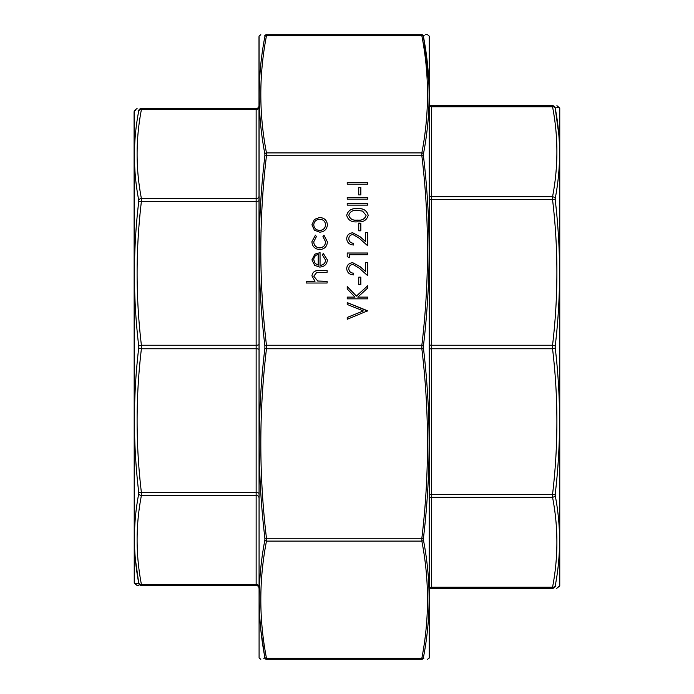 <?xml version="1.0" encoding="UTF-8"?>
<svg xmlns="http://www.w3.org/2000/svg" width="694" height="694" viewBox="0 0 694 694"><rect width="100%" height="100%" fill="white"/><g stroke="black" fill="none" stroke-linecap="round" stroke-linejoin="round"><path stroke-width="1.04" d="M134.237 110.884L134.237 583.116L134.072 111.855L134.419 110.381L137.091 108.516M256.147 108.516L141.403 108.516C135.677 108.516 135.677 108.516 141.403 108.516L256.147 108.516A2.837 2.837 0 0 0 258.992 105.679A2.837 2.837 0 0 1 256.147 108.516L256.147 109.6L141.403 109.6A2.837 2.282 -169.3 0 0 138.731 110.979L138.731 110.433C133.005 110.372 133.005 110.372 138.731 110.433L138.731 110.979C133.005 140.682 133.005 170.446 138.731 200.245L138.731 201.676C133.005 249.805 133.005 297.952 138.731 346.115L138.731 347.885C133.005 396.048 133.005 444.203 138.731 492.324L138.731 493.755A2.837 2.282 10.7 0 0 141.403 495.473C135.677 525.115 135.677 554.758 141.403 584.4L141.403 585.484C135.677 585.484 135.677 585.484 141.403 585.484L256.147 585.484L141.403 585.484L141.403 584.4L256.147 584.4L256.147 495.473L141.403 495.473L141.403 492.636A2.837 0.876 173.3 0 1 138.731 492.324M134.237 583.116L137.091 585.484L138.67 585.484M135.365 559.138L138.731 583.021C133.005 553.318 133.005 523.562 138.731 493.755M134.601 110.389L135.781 110.398M138.141 110.424L138.731 110.433A2.837 2.819 90 0 1 141.403 108.516L141.403 109.6C135.677 139.242 135.677 168.885 141.403 198.527L141.403 201.364A2.837 0.876 -173.3 0 0 138.731 201.676M135.573 132.754L135.365 134.862M141.403 585.484A2.837 2.819 90 0 1 138.731 583.567C133.005 583.628 133.005 583.628 138.731 583.567L138.731 583.021L138.731 583.567L135.408 583.602M138.731 346.115A2.837 0.876 173.3 0 1 141.403 345.248L256.147 345.248L256.147 201.364L141.403 201.364C135.677 249.328 135.677 297.284 141.403 345.248L141.403 348.752A2.837 0.876 -173.3 0 1 138.731 347.885M256.147 585.484A2.837 2.837 0 0 1 258.992 588.321A2.837 2.837 0 0 0 256.147 585.484L256.147 584.4A2.837 2.299 180 0 1 258.992 586.699M258.992 200.488A2.837 0.876 0 0 1 256.147 201.364L256.147 198.527L141.403 198.527A2.837 2.282 169.3 0 0 138.731 200.245M138.731 583.021A2.837 2.282 -10.7 0 0 141.403 584.4M559.763 108.047L559.763 585.953L559.763 108.047L556.909 105.679M558.826 134.671L555.217 108.134C561.012 138.201 561.012 168.321 555.217 198.493L555.217 199.915A2.837 0.876 173.3 0 0 552.545 199.612L552.545 196.766C558.34 166.768 558.34 136.761 552.545 106.763L431.495 106.763L431.495 105.679A2.16 2.16 0 0 1 429.334 103.519A2.16 2.16 0 0 0 431.495 105.679L552.545 105.679C558.34 105.679 558.34 105.679 552.545 105.679A2.837 2.819 90 0 1 555.217 107.596C561.012 107.527 561.012 107.527 555.217 107.596L555.217 108.134L555.217 107.596M556.735 588.321L559.763 585.953M555.217 199.915C561.012 248.626 561.012 297.362 555.217 346.115L555.217 347.885C561.012 396.63 561.012 445.366 555.217 494.085L555.217 495.507C561.012 525.67 561.012 555.79 555.217 585.866L555.217 586.404A2.837 2.819 90 0 1 552.545 588.321L552.545 587.237L552.545 588.321C558.34 588.321 558.34 588.321 552.545 588.321L431.495 588.321A2.16 2.16 0 0 0 429.334 590.481M555.816 586.413L555.217 586.404C561.012 586.473 561.012 586.473 555.217 586.404L555.217 585.866A2.837 2.282 -169.3 0 1 552.545 587.237C558.34 557.239 558.34 527.232 552.545 497.234L552.545 494.388C558.34 445.843 558.34 397.298 552.545 348.752L552.545 345.248C558.34 296.702 558.34 248.157 552.545 199.612L431.495 199.612L431.495 345.248L552.545 345.248A2.837 0.876 -173.3 0 1 555.217 346.115M559.399 586.456L558.219 586.439M556.84 107.579L558.583 107.553M555.217 108.134A2.837 2.282 -10.7 0 0 552.545 106.763L552.545 105.679M429.334 105.02A2.16 1.744 0 0 0 431.495 106.763L431.495 196.766L552.545 196.766A2.837 2.282 10.7 0 1 555.217 198.493M555.217 347.885A2.837 0.876 173.3 0 1 552.545 348.752L431.495 348.752L431.495 494.388L552.545 494.388A2.837 0.876 -173.3 0 0 555.217 494.085M555.217 495.507A2.837 2.282 169.3 0 1 552.545 497.234L431.495 497.234L431.495 587.237L552.545 587.237M319.778 249.623C314.833 249.094 312.222 246.439 311.927 241.668L315.432 235.162L316.377 236.628L313.757 241.798C313.948 245.416 315.9 247.437 319.613 247.879C323.369 247.454 325.347 245.416 325.555 241.79L322.936 236.628L323.942 235.162L327.386 241.816C327.126 246.474 324.592 249.077 319.778 249.623M319.7 232.178L314.399 230.226L311.927 224.813L314.391 219.417L319.7 217.474C324.428 217.881 326.995 220.328 327.386 224.813C326.995 229.306 324.436 231.761 319.7 232.178M367.664 203.385L367.664 205.129L347.217 205.129L347.217 203.385L367.664 203.385M367.664 197.408L367.664 199.152L347.217 199.152L347.217 197.408L367.664 197.408M360.845 187.432L360.845 194.91L358.746 194.91L358.746 187.432L360.845 187.432M367.664 182.453L367.664 184.196L347.217 184.196L347.217 182.453L367.664 182.453M327.126 281.278L327.126 283.022L306.158 283.022L306.158 281.278L315.007 281.278L311.927 275.874C312.586 271.961 315.111 270.192 319.5 270.556L327.126 270.556L327.126 272.3L316.698 272.508L313.757 276.177L317.713 281.009L327.126 281.278M357.445 208.625C363.266 208.139 366.848 210.369 368.184 215.331C366.822 220.224 363.24 222.392 357.445 221.828C351.641 222.41 348.058 220.241 346.696 215.331C348.032 210.369 351.615 208.139 357.445 208.625L357.445 208.686C363.266 208.2 366.848 210.438 368.184 215.392M360.845 223.329L360.845 230.807L358.746 230.807L358.746 223.329L360.845 223.329M352.934 234.546C350.349 234.85 348.961 236.255 348.787 238.762C349.021 241.495 350.591 242.995 353.506 243.264L353.506 245.008C349.36 244.687 347.087 242.579 346.696 238.667C346.974 235.084 348.995 233.123 352.769 232.794L360.108 236.732L365.565 241.599L365.565 232.551L367.664 232.551L367.664 245.754L359.197 238.216L352.934 234.546M367.664 310.808L347.217 319.283L347.217 317.418L363.326 310.938L347.217 304.458L347.217 302.584L367.664 310.808M320.047 265.325C323.421 265.056 325.26 263.33 325.555 260.137L322.406 254.906L323.265 253.362L327.386 259.92C326.995 264.353 324.428 266.739 319.7 267.069L314.712 265.429L311.927 259.877L314.868 254.16L320.047 252.616L320.047 265.386C323.421 265.125 325.26 263.39 325.555 260.207L325.555 260.137M367.664 297.101L367.664 298.845L347.217 298.845L347.217 297.101L355.007 297.101L347.217 288.999L347.217 286.509L356.395 296.06L367.664 285.763L367.664 288.088L357.792 297.101L367.664 297.101M360.845 277.166L360.845 284.644L358.746 284.644L358.746 277.166L360.845 277.166M352.934 264.449C350.349 264.761 348.961 266.166 348.787 268.673C349.021 271.406 350.591 272.907 353.506 273.176L353.506 274.919C349.36 274.598 347.087 272.482 346.696 268.578C346.974 264.995 348.995 263.035 352.769 262.705L360.108 266.643L365.565 271.501L365.565 262.453L367.664 262.453L367.664 275.665L359.197 268.127L352.934 264.449M349.316 254.733L349.316 257.726L347.217 256.58L347.217 252.989L367.664 252.989L367.664 254.733L349.316 254.733M429.23 657.877L429.23 36.123L429.334 657.296L429.118 658.181L428.293 658.172M259.088 36.123L259.088 657.877L258.992 36.704L259.2 35.819L260.033 35.828M423.921 658.155L423.444 658.155A1.7 1.692 90 0 1 421.848 659.3C429.386 659.3 429.386 659.3 421.848 659.3L266.47 659.3C258.94 659.3 258.94 659.3 266.47 659.3C258.94 659.3 258.94 659.3 266.47 659.3A1.7 1.692 -90 0 1 264.874 658.155L263.494 658.155M264.397 35.845L264.874 35.845A1.7 1.692 -90 0 1 266.47 34.7C258.94 34.7 258.94 34.7 266.47 34.7L421.848 34.7C429.386 34.7 429.386 34.7 421.848 34.7A1.7 1.692 90 0 1 423.444 35.845L424.823 35.845M429.23 36.123L427.521 34.7L425.448 34.7M264.874 35.845L264.874 36.609L264.874 35.845C257.344 35.81 257.344 35.81 264.874 35.845M260.84 629.996L264.874 658.155C257.344 658.19 257.344 658.19 264.874 658.155L264.874 657.391C257.344 618.267 257.344 579.152 264.874 540.062L264.874 538.076C257.344 474.722 257.344 411.447 264.874 348.232L264.874 345.768C257.344 282.397 257.344 219.122 264.874 155.924L264.874 153.938C257.344 114.753 257.344 75.637 264.874 36.609A1.7 1.371 10.7 0 1 266.47 35.784C258.94 74.822 258.94 113.868 266.47 152.906L266.47 155.742C258.94 218.914 258.94 282.076 266.47 345.248L266.47 348.752C258.94 411.924 258.94 475.086 266.47 538.258L266.47 541.094A1.7 1.371 -169.3 0 1 264.874 540.062M423.444 658.155L423.444 657.391L423.444 658.155C430.983 658.19 430.983 658.19 423.444 658.155M428.935 84.815L423.444 35.845C430.983 35.81 430.983 35.81 423.444 35.845L423.444 36.609C430.983 75.733 430.983 114.848 423.444 153.938L423.444 155.924C430.983 219.278 430.983 282.553 423.444 345.768L423.444 348.232C430.983 411.603 430.983 474.878 423.444 538.076L423.444 540.062C430.983 579.247 430.983 618.363 423.444 657.391A1.7 1.371 -169.3 0 1 421.848 658.216C429.386 619.178 429.386 580.132 421.848 541.094L421.848 538.258C429.386 475.086 429.386 411.924 421.848 348.752L421.848 345.248C429.386 282.076 429.386 218.914 421.848 155.742L421.848 152.906A1.7 1.371 10.7 0 1 423.444 153.938M423.444 540.062A1.7 1.371 169.3 0 1 421.848 541.094L266.47 541.094C258.94 580.132 258.94 619.178 266.47 658.216L266.47 659.3M421.848 659.3L421.848 658.216L266.47 658.216A1.7 1.371 169.3 0 1 264.874 657.391M266.47 34.7L266.47 35.784L421.848 35.784L421.848 34.7M264.874 538.076A1.7 0.52 -6.7 0 0 266.47 538.258L421.848 538.258A1.7 0.52 -173.3 0 0 423.444 538.076M264.874 348.232A1.7 0.52 6.7 0 0 266.47 348.752L421.848 348.752A1.7 0.52 173.3 0 0 423.444 348.232M264.874 345.768A1.7 0.52 -6.7 0 1 266.47 345.248L421.848 345.248A1.7 0.52 -173.3 0 1 423.444 345.768M264.874 155.924A1.7 0.52 6.7 0 1 266.47 155.742L421.848 155.742A1.7 0.52 173.3 0 1 423.444 155.924M264.874 153.938A1.7 1.371 -10.7 0 1 266.47 152.906L421.848 152.906C429.386 113.868 429.386 74.822 421.848 35.784A1.7 1.371 -10.7 0 1 423.444 36.609M306.158 283.022L306.158 281.339L315.007 281.278M311.927 275.934C312.586 272.022 315.111 270.252 319.5 270.625L327.126 270.625L327.126 272.3M317.713 281.009L313.757 276.177M317.713 281.07L327.126 281.339L327.126 283.022M347.217 184.196L347.217 182.513L367.664 182.513L367.664 184.196M358.746 194.91L358.746 187.501L360.845 187.501L360.845 194.91M347.217 199.152L347.217 197.469L367.664 197.469L367.664 199.152M347.217 205.129L347.217 203.446L367.664 203.446L367.664 205.129M346.696 215.392C348.032 210.438 351.615 208.2 357.445 208.686M348.787 215.27L348.787 215.34C350.028 219.087 352.908 220.692 357.436 220.145C361.964 220.692 364.853 219.087 366.085 215.34L362.58 211.106L357.436 210.369C352.934 209.918 350.045 211.557 348.787 215.27C350.028 219.026 352.908 220.631 357.436 220.085C361.964 220.623 364.853 219.018 366.085 215.27M358.746 230.807L358.746 223.39L360.845 223.39L360.845 230.807M353.506 245.008L353.506 243.325C350.591 243.065 349.021 241.555 348.787 238.823L348.787 238.762M346.696 238.736C346.974 235.145 348.995 233.193 352.769 232.863L352.769 232.794M352.769 232.863L360.108 236.793L365.565 241.599M365.565 232.611L367.664 232.611L367.664 245.754M347.217 319.283L347.217 317.479L363.326 310.938M347.217 304.458L347.217 302.645L367.664 311.059M311.927 224.873L314.391 219.417M314.391 219.478L319.7 217.474M319.7 217.534C324.428 217.942 326.995 220.397 327.386 224.873M313.757 224.821L313.757 224.882C314.122 228.309 316.1 230.182 319.708 230.495C323.309 230.174 325.252 228.309 325.555 224.882L325.555 224.821C325.252 221.403 323.309 219.53 319.708 219.217C316.108 219.53 314.122 221.403 313.757 224.821C314.122 228.248 316.1 230.113 319.708 230.434C323.309 230.113 325.252 228.248 325.555 224.821M311.927 241.703L315.432 235.162M315.432 235.231L316.351 236.645M319.613 247.879L319.613 247.94C315.9 247.506 313.948 245.476 313.757 241.859L313.757 241.798M319.613 247.94C323.369 247.515 325.347 245.485 325.555 241.85L325.555 241.79M322.962 236.645L323.942 235.162M323.942 235.231L327.386 241.833M322.432 254.924L323.265 253.362M323.265 253.423L327.386 259.955M311.927 259.946L314.868 254.16M314.868 254.221L320.047 252.677M313.757 259.79L315.163 263.512L318.216 265.203L318.216 254.36C315.362 255.132 313.879 256.945 313.757 259.79L315.163 263.451L318.216 265.143M347.217 298.845L347.217 297.162L355.007 297.101M347.217 288.999L347.217 286.57L356.395 296.06M356.395 296.13L367.664 285.824L367.664 288.088M367.664 298.845L367.664 297.162L357.792 297.101M358.746 284.644L358.746 277.227L360.845 277.227L360.845 284.644M353.506 274.919L353.506 273.236C350.591 272.968 349.021 271.467 348.787 268.734L348.787 268.673M346.696 268.639C346.974 265.056 348.995 263.095 352.769 262.766L352.769 262.705M352.769 262.766L360.108 266.704L365.565 271.501M365.565 262.523L367.664 262.523L367.664 275.665M347.217 256.58L347.217 253.05L367.664 253.05L367.664 254.733M349.316 254.793L349.316 257.726M258.992 196.228A2.837 2.299 0 0 1 256.147 198.527L256.147 109.6A2.837 2.299 0 0 0 258.992 107.301M258.992 349.629A2.837 0.876 180 0 0 256.147 348.752L141.403 348.752C135.677 396.716 135.677 444.672 141.403 492.636L256.147 492.636L256.147 345.248A2.837 0.876 0 0 0 258.992 344.371M258.992 497.772A2.837 2.299 180 0 0 256.147 495.473L256.147 492.636A2.837 0.876 180 0 1 258.992 493.512M429.334 344.58A2.16 0.668 -0 0 0 431.495 345.248L431.495 348.752A2.16 0.668 0 0 0 429.334 349.42M429.334 495.056A2.16 0.668 0 0 1 431.495 494.388L431.495 497.234A2.16 1.744 0 0 0 429.334 498.977M429.334 588.98A2.16 1.744 -0 0 1 431.495 587.237L431.495 588.321M429.334 195.023A2.16 1.744 0 0 0 431.495 196.766L431.495 199.612A2.16 0.668 0 0 1 429.334 198.944M259.088 657.877L260.805 659.3M259.2 35.819L260.805 34.7M429.118 658.181L427.521 659.3"/></g></svg>
